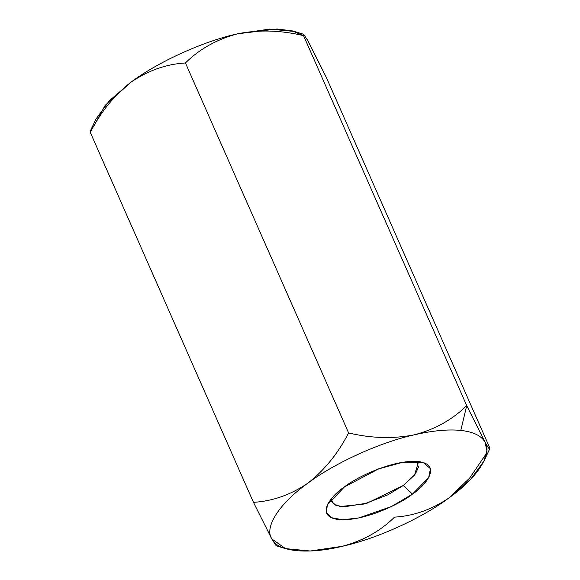 <?xml version="1.0" encoding="UTF-8"?>
<svg xmlns="http://www.w3.org/2000/svg" width="580" height="580" viewBox="0 0 580 580"><rect width="100%" height="100%" fill="white"/><g stroke="black" fill="none" stroke-linecap="round" stroke-linejoin="round"><path stroke-width="0.87" d="M303.717 34.314L303.536 35.634C280.611 30.196 258.644 29.58 237.64 33.785C216.942 39.28 199.542 49.003 185.433 62.952L348.609 432.934C371.272 438.371 393.233 438.988 414.504 434.783C432.716 430.607 448.151 429.157 460.81 430.425L466.712 405.616C452.385 419.666 434.986 429.388 414.504 434.783C434.986 429.388 452.385 419.666 466.712 405.616L485.032 442.17L486.845 450.616L483.945 461.093L470.692 479.261L448.935 497.937C431.882 509.566 413.743 515.961 394.523 517.135C380.415 531.084 363.007 540.807 342.309 546.302L342.294 546.309M271.882 539.096L253.467 502.352L90.284 132.37C100.927 111.751 114.506 95.011 131.015 82.157C148.125 70.499 166.264 64.097 185.433 62.952C166.264 64.097 148.125 70.499 131.015 82.157C114.506 95.011 100.927 111.751 90.284 132.37L253.467 502.352C272.687 501.178 290.826 494.776 307.879 483.154C324.43 470.25 338.01 453.509 348.609 432.934L185.433 62.952C199.542 49.003 216.942 39.28 237.64 33.785C258.644 29.58 280.611 30.196 303.536 35.634L466.712 405.616L303.536 35.634L303.724 34.322L308.168 41.18L326.489 77.734L489.672 447.716L326.489 77.734L306.508 38.208M488.904 448.528L489.745 448.304M489.73 448.18L489.694 448.935L488.396 447.869L485.032 442.17L466.712 405.616L460.81 430.425C473.316 431.796 481.393 435.711 485.032 442.17C481.393 435.711 473.316 431.796 460.81 430.425C448.151 429.157 432.716 430.607 414.504 434.783C393.233 438.988 371.272 438.371 348.609 432.934C338.01 453.509 324.43 470.25 307.879 483.154C334.921 462.84 380.429 442.192 414.504 434.783C380.429 442.192 334.921 462.84 307.879 483.154C290.826 494.776 272.687 501.178 253.467 502.352L271.781 538.914L276.225 545.773L273.912 542.67M342.309 546.302L310.329 551L285.498 548.622L271.781 538.914C264.038 527.118 279.444 503.317 307.879 483.154C279.444 503.317 264.038 527.118 271.781 538.914C277.421 551.66 307.523 554.821 342.309 546.302C376.384 538.892 421.892 518.245 448.935 497.937C421.892 518.245 376.384 538.892 342.309 546.302M394.523 517.135C413.743 515.961 431.882 509.566 448.935 497.937L469.611 478.101L486.54 453.277M448.935 497.937C477.369 477.775 492.775 453.973 485.032 442.17M412.445 494.109C402.179 502.744 364.378 521.804 338.64 519.557C313.99 516.519 331.368 495.32 344.368 486.975C354.634 478.348 392.435 459.287 418.173 461.528C442.823 464.565 425.445 485.764 412.445 494.109L428.642 477.673L430.476 468.72L423.248 462.514L403.122 462.209L378.573 468.901L344.368 486.975L327.475 504.752L326.272 512.096L331.202 517.65L342.78 519.774L358.947 517.904L391.42 506.536L412.445 494.109L403.267 485.496L414.497 475.15L418.013 463.492L416.483 461.39L418.463 467.117L415.505 473.809L403.267 485.496L387.81 494.841L364.008 504.049L340.243 506.536L333.391 503.781L331.202 499.003L331.724 501.555L335.784 505.274L343.889 506.884L367.256 503.114L403.267 485.496L412.445 494.109M303.724 34.322L294.451 31.472L269.62 29.087L237.64 33.785C203.573 41.194 158.057 61.842 131.015 82.157L109.257 100.833L96.012 118.994L90.263 131.16L90.284 132.37M93.416 126.81L105.118 105.408L131.015 82.157C158.057 61.842 203.573 41.194 237.64 33.785L277.073 29L292.32 30.87L303.021 35.525M285.498 548.622L276.225 545.765M483.945 461.093L489.694 448.935"/></g></svg>
